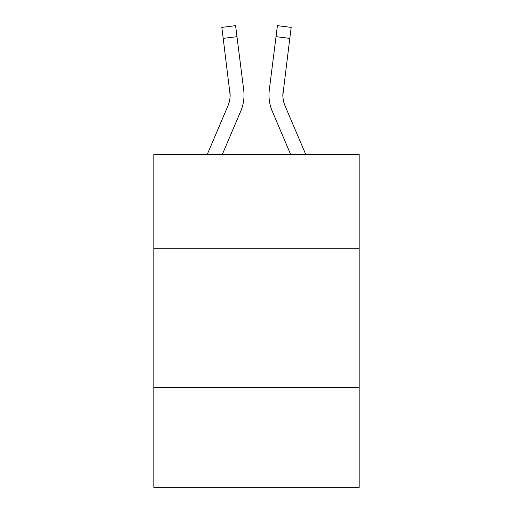 <?xml version="1.0" encoding="UTF-8"?>
<svg xmlns="http://www.w3.org/2000/svg" width="513" height="513" viewBox="0 0 513 513"><rect width="100%" height="100%" fill="white"/><g stroke="black" fill="none" stroke-linecap="round" stroke-linejoin="round"><path stroke-width="0.77" d="M359.164 248.728L359.164 154.394L153.836 154.394L153.836 248.728L359.164 248.728L359.164 487.35L153.836 487.35L153.836 248.728M359.164 387.462L153.836 387.462M222.347 154.394L240.687 111.321A41.617 41.617 -38.6 0 0 243.688 89.801L236.974 36.66L223.206 38.398L221.815 27.388L235.582 25.65L236.974 36.66M207.271 154.394L227.926 105.883A27.747 27.747 -8.5 0 0 230.138 95.065L223.206 38.398M243.476 88.133L243.688 89.801M305.729 154.394L285.074 105.883A27.747 27.747 8.5 0 1 282.862 95.065L289.794 38.398L276.026 36.66L277.418 25.65L291.185 27.388L289.794 38.398M290.653 154.394L272.313 111.321A41.617 41.617 38.6 0 1 269.312 89.801L276.026 36.66M282.894 96.373L283.08 91.538A27.747 27.747 38.6 0 0 285.074 105.883A27.747 27.747 38.6 0 1 282.862 95.065A27.747 27.747 38.6 0 0 285.074 105.883A27.747 27.747 38.6 0 1 282.862 95.065A27.747 27.747 38.6 0 0 285.074 105.883A27.747 27.747 38.6 0 1 282.862 95.065A27.747 27.747 38.6 0 0 285.074 105.883A27.747 27.747 38.6 0 1 282.862 95.065A27.747 27.747 38.6 0 0 285.074 105.883A27.747 27.747 38.6 0 1 282.862 95.065A27.747 27.747 38.6 0 0 285.074 105.883A27.747 27.747 38.6 0 1 282.862 95.065A27.747 27.747 38.6 0 0 285.074 105.883A27.747 27.747 38.6 0 1 282.862 95.065A27.747 27.747 38.6 0 0 285.074 105.883A27.747 27.747 38.6 0 1 282.862 95.065A27.747 27.747 38.6 0 0 285.074 105.883A27.747 27.747 38.6 0 1 282.862 95.065A27.747 27.747 38.6 0 0 285.074 105.883A27.747 27.747 38.6 0 1 282.862 95.065A27.747 27.747 38.6 0 0 285.074 105.883A27.747 27.747 38.6 0 1 282.862 95.065A27.747 27.747 38.6 0 0 285.074 105.883A27.747 27.747 38.6 0 1 282.862 95.065A27.747 27.747 38.6 0 0 285.074 105.883A27.747 27.747 38.6 0 1 282.862 95.065A27.747 27.747 38.6 0 0 285.074 105.883A27.747 27.747 38.6 0 1 282.862 95.065A27.747 27.747 38.6 0 0 285.074 105.883A27.747 27.747 38.6 0 1 282.862 95.065A27.747 27.747 38.6 0 0 285.074 105.883A27.747 27.747 38.6 0 1 282.862 95.065A27.747 27.747 38.6 0 0 285.074 105.883A27.747 27.747 38.6 0 1 282.862 95.065A27.747 27.747 38.6 0 0 285.074 105.883A27.747 27.747 38.6 0 1 282.862 95.065A27.747 27.747 38.6 0 0 285.074 105.883A27.747 27.747 38.6 0 1 282.862 95.065A27.747 27.747 38.6 0 0 285.074 105.883A27.747 27.747 38.6 0 1 282.862 95.065A27.747 27.747 38.6 0 0 285.074 105.883A27.747 27.747 38.6 0 1 282.862 95.065A27.747 27.747 38.6 0 0 285.074 105.883A27.747 27.747 38.6 0 1 282.862 95.065A27.747 27.747 38.6 0 0 285.074 105.883A27.747 27.747 38.6 0 1 282.862 95.065A27.747 27.747 38.6 0 0 285.074 105.883A27.747 27.747 38.6 0 1 282.862 95.065A27.747 27.747 38.6 0 0 285.074 105.883A27.747 27.747 38.6 0 1 282.862 95.065A27.747 27.747 38.6 0 0 285.074 105.883A27.747 27.747 38.6 0 1 282.862 95.065A27.747 27.747 38.6 0 0 285.074 105.883A27.747 27.747 38.6 0 1 282.862 95.065A27.747 27.747 38.6 0 0 285.074 105.883A27.747 27.747 38.6 0 1 282.862 95.065M227.926 105.883A27.747 27.747 -38.6 0 0 230.138 95.072A27.747 27.747 -38.6 0 1 227.926 105.883A27.747 27.747 -38.6 0 0 230.138 95.072A27.747 27.747 -38.6 0 1 227.926 105.883A27.747 27.747 -38.6 0 0 230.138 95.072A27.747 27.747 -38.6 0 1 227.926 105.883A27.747 27.747 -38.6 0 0 230.138 95.072A27.747 27.747 -38.6 0 1 227.926 105.883A27.747 27.747 -38.6 0 0 230.138 95.072A27.747 27.747 -38.6 0 1 227.926 105.883A27.747 27.747 -38.6 0 0 230.138 95.072A27.747 27.747 -38.6 0 1 227.926 105.883A27.747 27.747 -38.6 0 0 230.138 95.072A27.747 27.747 -38.6 0 1 227.926 105.883A27.747 27.747 -38.6 0 0 230.138 95.072A27.747 27.747 -38.6 0 1 227.926 105.883A27.747 27.747 -38.6 0 0 230.138 95.072A27.747 27.747 -38.6 0 1 227.926 105.883A27.747 27.747 -38.6 0 0 230.138 95.072A27.747 27.747 -38.6 0 1 227.926 105.883A27.747 27.747 -38.6 0 0 230.138 95.072A27.747 27.747 -38.6 0 1 227.926 105.883A27.747 27.747 -38.6 0 0 230.138 95.072A27.747 27.747 -38.6 0 1 227.926 105.883A27.747 27.747 -38.6 0 0 230.138 95.072A27.747 27.747 -38.6 0 1 227.926 105.883A27.747 27.747 -38.6 0 0 230.138 95.072A27.747 27.747 -38.6 0 1 227.926 105.883A27.747 27.747 -38.6 0 0 230.138 95.072A27.747 27.747 -38.6 0 1 227.926 105.883A27.747 27.747 -38.6 0 0 230.138 95.072A27.747 27.747 -38.6 0 1 227.926 105.883A27.747 27.747 -38.6 0 0 230.138 95.072A27.747 27.747 -38.6 0 1 227.926 105.883A27.747 27.747 -38.6 0 0 230.138 95.072A27.747 27.747 -38.6 0 1 227.926 105.883A27.747 27.747 -38.6 0 0 230.138 95.072A27.747 27.747 -38.6 0 1 227.926 105.883A27.747 27.747 -38.6 0 0 230.138 95.072A27.747 27.747 -38.6 0 1 227.926 105.883A27.747 27.747 -38.6 0 0 230.138 95.072A27.747 27.747 -38.6 0 1 227.926 105.883A27.747 27.747 -38.6 0 0 230.138 95.072A27.747 27.747 -38.6 0 1 227.926 105.883A27.747 27.747 -38.6 0 0 230.138 95.072A27.747 27.747 -38.6 0 1 227.926 105.883A27.747 27.747 -38.6 0 0 230.138 95.072A27.747 27.747 -38.6 0 1 227.926 105.883A27.747 27.747 -38.6 0 0 230.138 95.072A27.747 27.747 -38.6 0 1 227.926 105.883A27.747 27.747 -38.6 0 0 230.138 95.072A27.747 27.747 -38.6 0 1 227.926 105.883A27.747 27.747 -38.6 0 0 230.138 95.072A27.747 27.747 -38.6 0 1 227.926 105.883A27.747 27.747 -38.6 0 0 230.138 95.072L229.92 91.538A27.747 27.747 -38.6 0 1 227.926 105.883M269.036 97.047L268.985 94.995M269.312 89.801L269.524 88.133M221.815 27.388L235.582 25.65M277.418 25.65L291.185 27.388"/></g></svg>
